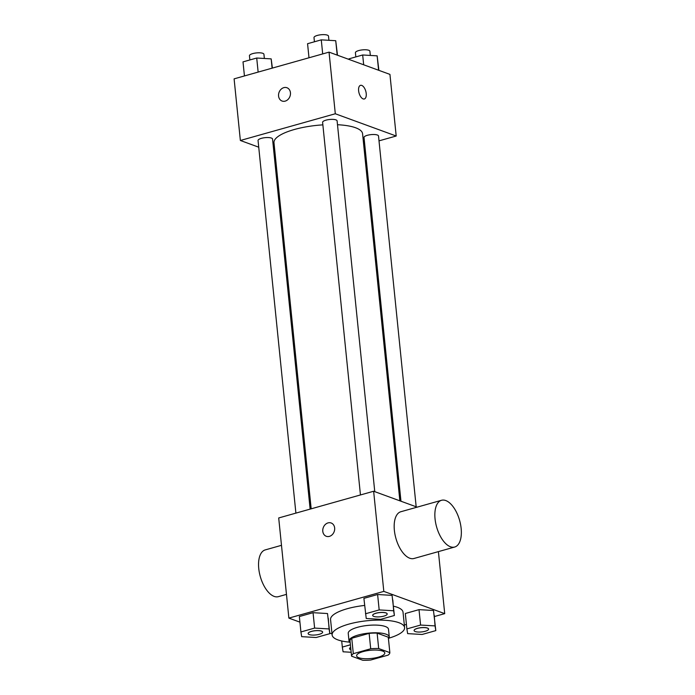 <?xml version="1.0" encoding="UTF-8"?>
<svg xmlns="http://www.w3.org/2000/svg" width="695" height="695" viewBox="0 0 695 695"><rect width="100%" height="100%" fill="white"/><g stroke="black" fill="none" stroke-linecap="round" stroke-linejoin="round"><path stroke-width="1.04" d="M358.837 657.731A14.161 4.127 -5.8 0 1 356.613 655.828A14.161 4.127 -5.8 0 1 370.287 650.285A14.161 4.127 -5.8 0 1 384.804 652.961A14.161 4.127 -5.8 0 1 374.874 657.965A14.161 4.127 -5.8 0 1 358.837 657.731M370.713 660.024L388.105 655.124A19.234 5.603 -5.8 0 0 389.852 652.614L378.688 648.539A19.234 5.603 -5.8 0 0 370.704 648.765L353.312 653.665A19.234 5.603 -5.8 0 0 351.566 656.176L362.729 660.25A19.234 5.603 -5.8 0 0 370.713 660.024M370.704 648.765L369.141 633.362L351.748 638.253L353.312 653.665M351.748 638.253A19.234 5.603 -5.8 0 0 350.002 640.764L351.566 656.176M369.141 633.362A19.234 5.603 -5.8 0 1 377.124 633.128L378.688 648.539M389.852 652.614L388.288 637.211L377.124 633.128M388.453 638.879A20.233 5.89 174.2 0 0 389.278 636.941A20.233 5.89 174.2 0 0 378.54 632.876A20.233 5.89 174.2 0 0 358.272 635.013A20.233 5.89 174.2 0 0 349.012 641.033A20.233 5.89 174.2 0 0 350.202 642.762M349.012 641.033L348.23 633.327A20.233 5.89 -5.8 0 1 357.491 627.307A20.233 5.89 -5.8 0 1 377.759 625.17A20.233 5.89 -5.8 0 1 388.496 629.236L389.278 636.941M349.516 642.137A36.427 10.607 -5.8 0 1 337.848 639.869A36.427 10.607 -5.8 0 1 332.123 634.961A36.427 10.607 -5.8 0 1 367.29 620.731A36.427 10.607 -5.8 0 1 404.594 627.602A36.427 10.607 -5.8 0 1 389 638.132M332.123 634.961L330.559 619.558A36.427 10.607 -5.8 0 1 364.623 605.441M393.448 606.179A36.427 10.607 -5.8 0 1 403.031 612.191L404.594 627.602M394.395 615.483L392.076 595.372L377.611 594.512L363.902 598.369L366.23 618.489L380.695 619.341L394.395 615.483L393.639 610.775L379.175 609.923L365.474 613.781M435.808 630.617L433.48 610.497L419.016 609.645L405.315 613.503L406.879 628.914L407.644 633.623L422.1 634.474L435.808 630.617L435.044 625.908L420.579 625.057L406.879 628.914M434.375 616.552L444.713 613.642L383.814 591.384L288.877 618.107L299.919 622.147M329.778 633.058L332.01 633.875M404.334 625.005L406.427 624.423M329.838 633.658L327.519 613.537L313.054 612.686L299.354 616.543L300.918 631.946L301.673 636.655L316.138 637.515L329.838 633.658L329.083 628.94L314.618 628.089L300.918 631.946M417.156 507.142L373.641 491.243L278.704 517.957L288.877 618.107M373.641 491.243L383.814 591.384M326.294 536.288A7.08 5.812 110.1 0 1 322.793 531.31A7.08 5.812 110.1 0 1 325.182 524.612A7.08 5.812 110.1 0 1 331.15 522.988A7.08 5.812 110.1 0 1 334.173 531.632A7.08 5.812 110.1 0 1 326.285 536.288A7.08 5.812 110.1 0 1 322.784 531.31A7.08 5.812 110.1 0 1 325.19 524.612A7.08 5.812 110.1 0 1 331.15 522.988M438.406 551.613L444.713 613.642M454.686 547.034L413.994 558.485A24.282 11.963 -105.7 0 1 409.763 558.224A24.282 11.963 -105.7 0 1 394.96 534.333A24.282 11.963 -105.7 0 1 400.841 511.737L441.525 500.287A24.282 11.963 -105.7 0 1 459.612 520.416A24.282 11.963 -105.7 0 1 454.686 547.034A24.282 11.963 -105.7 0 1 450.447 546.765A24.282 11.963 -105.7 0 1 435.643 522.883A24.282 11.963 -105.7 0 1 441.525 500.287M281.484 545.323L265.212 549.91A24.282 11.963 74.3 0 0 260.286 576.52A24.282 11.963 74.3 0 0 278.374 596.658L286.47 594.373M311.178 508.827L273.986 142.753A44.515 12.962 -5.8 0 1 322.862 124.865M337.492 124.726A44.515 12.962 -5.8 0 1 362.573 133.753L399.86 500.817M360.453 494.953L322.61 122.337A7.289 2.12 -5.8 0 1 329.639 119.488A7.289 2.12 -5.8 0 1 337.101 120.861L374.761 491.652M295.896 513.127L258.054 140.503A7.289 2.12 -5.8 0 1 265.082 137.662A7.289 2.12 -5.8 0 1 272.544 139.035L310.135 509.114M400.963 501.225L364.015 137.471A7.289 2.12 -5.8 0 1 371.052 134.621A7.289 2.12 -5.8 0 1 378.514 135.994L416.175 506.785M379.001 140.859L396.193 136.02L335.303 113.763L240.366 140.486L258.731 147.192M273.943 152.752L275.046 153.161M363.728 145.159L364.771 144.864M396.193 136.02L389.938 74.391L329.039 52.134L335.303 113.763M329.039 52.134L234.102 78.856L240.366 140.486M282.074 101.036A7.08 5.812 110.1 0 1 278.573 96.058A7.08 5.812 110.1 0 1 280.971 89.36A7.08 5.812 110.1 0 1 286.939 87.735A7.08 5.812 110.1 0 1 289.963 96.379A7.08 5.812 110.1 0 1 282.074 101.036A7.08 5.812 110.1 0 1 278.573 96.058A7.08 5.812 110.1 0 1 280.98 89.36A7.08 5.812 110.1 0 1 286.939 87.735M363.111 98.89A7.08 3.484 -105.7 0 1 358.785 91.922A7.08 3.484 -105.7 0 1 360.505 85.337A7.08 3.484 -105.7 0 1 365.779 91.21A7.08 3.484 -105.7 0 1 364.345 98.968A7.08 3.484 -105.7 0 1 363.111 98.89M360.505 85.337A7.08 3.484 -105.7 0 1 365.779 91.21A7.08 3.484 -105.7 0 1 364.336 98.968M378.897 70.36L377.142 55.843L362.677 54.983L348.977 58.84L349.038 59.44M377.142 55.843L378.601 70.247M362.677 54.983L363.676 64.791M355.831 56.912L355.406 52.733A7.289 2.12 -5.8 0 1 362.442 49.884A7.289 2.12 -5.8 0 1 369.905 51.256L370.331 55.435M272.397 68.084L271.172 58.875L256.716 58.024L243.007 61.881L244.44 75.946M271.172 58.875L272.119 68.153M256.716 58.024L258.14 72.089M249.87 59.952L249.444 55.765A7.289 2.12 -5.8 0 1 256.472 52.916A7.289 2.12 -5.8 0 1 263.935 54.297L264.361 58.476M337.492 55.226L335.728 40.71L321.272 39.858L307.564 43.707L308.997 57.781M335.728 40.71L337.197 55.114M321.272 39.858L322.697 53.923M314.427 41.778L314.001 37.599A7.289 2.12 -5.8 0 1 321.029 34.75A7.289 2.12 -5.8 0 1 328.492 36.123L328.917 40.301M350.41 644.804L342.322 647.08L343.087 651.788L351.166 652.266M349.542 648.704A7.289 2.12 -5.8 0 1 349.542 648.67A7.289 2.12 -5.8 0 1 350.671 647.358M341.705 640.981L342.322 647.08M350.923 649.79A7.289 2.12 -5.8 0 1 350.688 649.712A7.289 2.12 -5.8 0 1 349.55 648.73A7.289 2.12 -5.8 0 1 350.68 647.419M414.098 630.53A7.289 2.12 -5.8 0 1 414.098 630.504A7.289 2.12 -5.8 0 1 421.127 627.654A7.289 2.12 -5.8 0 1 428.589 629.027A7.289 2.12 -5.8 0 1 428.589 629.062M434.245 615.214L435.044 625.908M433.48 610.497L419.016 609.645L420.579 625.057M419.016 609.645L405.315 613.503M415.245 631.547A7.289 2.12 -5.8 0 1 414.098 630.565A7.289 2.12 -5.8 0 1 421.135 627.715A7.289 2.12 -5.8 0 1 428.598 629.088A7.289 2.12 -5.8 0 1 423.49 631.659A7.289 2.12 -5.8 0 1 415.245 631.547M308.128 633.536L308.137 633.597A7.289 2.12 -5.8 0 1 315.174 630.756A7.289 2.12 -5.8 0 1 322.636 632.129A7.289 2.12 -5.8 0 1 317.528 634.7A7.289 2.12 -5.8 0 1 309.284 634.578A7.289 2.12 -5.8 0 1 308.137 633.597A7.289 2.12 -5.8 0 1 308.128 633.536A7.289 2.12 -5.8 0 1 315.165 630.686A7.289 2.12 -5.8 0 1 322.628 632.068A7.289 2.12 -5.8 0 1 322.628 632.094M328.275 618.246L329.083 628.94M327.519 613.537L313.054 612.686L314.618 628.089M313.054 612.686L299.354 616.543M372.694 615.431L372.685 615.37A7.289 2.12 -5.8 0 1 372.685 615.37A7.289 2.12 -5.8 0 1 379.722 612.521A7.289 2.12 -5.8 0 1 387.185 613.894A7.289 2.12 -5.8 0 1 387.185 613.928A7.289 2.12 -5.8 0 1 382.085 616.534A7.289 2.12 -5.8 0 1 373.841 616.413A7.289 2.12 -5.8 0 1 372.694 615.431A7.289 2.12 -5.8 0 1 379.731 612.582A7.289 2.12 -5.8 0 1 387.185 613.954L387.185 613.894M392.831 600.08L393.639 610.775M392.076 595.372L377.611 594.512L379.175 609.923M377.611 594.512L363.902 598.369"/></g></svg>
